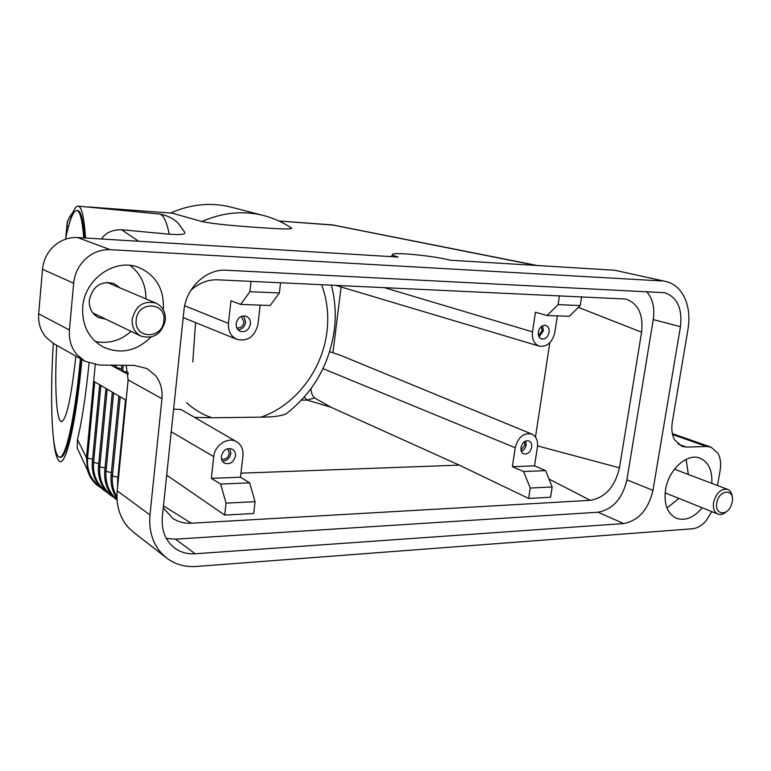 <?xml version="1.0" encoding="UTF-8"?>
<svg xmlns="http://www.w3.org/2000/svg" width="771" height="771" viewBox="0 0 771 771"><rect width="100%" height="100%" fill="white"/><g stroke="black" fill="none" stroke-linecap="round" stroke-linejoin="round"><path stroke-width="1.16" d="M126.184 365.309L128.14 379.93L161.958 398.723L149.979 514.912C148.668 530.246 152.475 542.996 161.38 553.164L166.517 557.915C175.065 564.382 184.944 567.225 196.152 566.463L692.204 528.8C697.177 528.318 701.822 525.62 706.14 520.724L711.806 511.636M95.238 364.75L93.686 381.221L126.136 400.303M128.111 374.34L110.86 365.165M93.686 381.221L86.487 457.723L87.566 470.291C89.455 476.815 92.973 482.029 98.11 485.942L101.3 488.014M661.971 280.962L110.234 249.669L77.505 237.535L398.173 257.051C394.646 256.117 392.776 255.336 392.574 254.719C390.54 251.606 433.63 255.75 450.437 260.232L614.603 270.226L665.971 281.521C673.565 283.371 679.492 288.2 683.742 295.997C688.59 305.48 690.016 316.515 688.011 329.111L672.302 422.132C671.204 429.168 672.023 435.152 674.76 440.068L681.988 446.38L686.682 447.103L677.931 443.971M121.404 370.668L128.025 372.422M114.831 367.073L121.519 368.827M332.349 224.93L536.153 265.455M291.737 228.245C291.515 229.835 270.602 228.322 255.336 227.32C239.54 226.115 216.131 224.486 201.915 221.547L172.212 213.153M86.246 206.898L88.087 207.071M158.961 213.981L159.443 214.03C173.003 216.487 177.947 223.127 178.785 223.966L184.124 231.406C185.175 233.035 187.382 235.483 169.244 234.191L121.596 229.739L138.616 241.256M172.839 213.201L87.653 206.907M68.127 227.927C71.684 213.201 75.057 205.934 78.266 206.117C81.716 206.888 84.155 217.528 85.562 238.027M121.596 229.739C112.344 229.652 105.656 232.736 101.512 239M332.638 224.93L278.88 220.978M170.574 213.008C190.929 204.093 211.052 202.127 230.943 207.11L263.431 215.475C243.241 210.406 222.732 212.43 201.915 221.547M65.814 237.805L66.904 225.518L68.243 227.455M278.929 221.007L334.527 225.199M65.757 238.046L66.904 225.518C67.385 220.631 69.323 216.4 72.715 212.806M89.041 363.17C85.822 395.59 81.967 421.062 77.466 439.595L77.206 448.047L79.808 453.627M81.919 359.565C76.242 421.968 66.171 465.183 59.781 461.424C56.929 460.065 54.818 452.442 53.45 438.545M77.534 210.522L77.861 210.55C80.984 211.244 83.258 220.381 84.665 237.969M81.331 359.228C75.847 419.096 66.181 460.566 60.022 456.991M65.516 239.203C69.506 220.024 73.322 210.444 76.975 210.464C80.078 211.148 82.333 220.304 83.731 237.911M80.415 358.708C74.941 418.807 65.275 460.547 59.126 456.943C51.859 454.726 49.72 401.325 53.295 343.403M75.847 356.135C71.134 399.089 66.239 420.899 61.16 421.583C56.244 420.32 54.51 385.423 56.717 345.341M186.621 402.77C194.138 409.584 202.571 414.586 211.909 417.766L194.581 417.381M334.277 330.21C329.294 364.693 313.305 392.526 286.33 413.709C281.964 415.926 273.541 417.072 261.07 417.14L211.909 417.766M261.07 417.14C295.389 405.575 322.557 369.839 326.962 331.597C328.928 315.079 327.126 299.418 321.555 284.624M552.161 486.954L545.646 470.628L523.605 471.534L530.236 488.043L552.161 486.954L550.571 497.247L528.655 498.442L459.237 465.115L330.894 407.204L307.031 400.082L304.285 397.046M459.237 465.115L240.957 473.182M523.605 471.534L512.378 466.706L515.211 447.729C518.141 437.099 523.673 432.55 531.807 434.063C536.231 436.319 538.1 440.655 537.397 447.074L534.544 465.848L545.646 470.628M330.894 407.204L314.607 397.942C312.467 396.198 311.262 393.123 310.983 388.709M528.655 498.442L530.236 488.043M512.378 466.706L534.544 465.848M520.994 447.556C522.391 442.448 525.051 440.251 528.973 440.954C531.132 442.024 532.048 444.115 531.711 447.247C530.294 452.365 527.624 454.562 523.682 453.82C521.562 452.741 520.666 450.659 520.994 447.556M525.726 441.022L526.179 444.973L525.465 447.373L523.74 449.917L521.418 451.488M524.463 441.706L524.945 445.012L521.013 450.11M329.631 351.643L340.637 355.364L531.807 434.063M549.79 342.767L535.488 437.09M255.037 501.699L249.688 482.848L220.612 484.053L226.048 503.135L255.037 501.699L253.669 513.496L224.708 515.076L167.76 475.89L166.613 475.929M190.803 290.359C198.87 283.034 207.833 279.507 217.711 279.806L625.85 299.042C638.243 303.495 643.486 314.539 641.588 332.195L619.47 467.824C615.007 486.761 605.293 497.594 590.326 500.321L191.285 523.23L163.481 505.853M590.326 500.321L549.01 479.061M314.607 397.942L307.031 400.082L301.509 400.11M220.612 484.053L211.341 478.357L213.74 456.596C214.627 445.012 228.293 436.328 236.745 441.822C241.39 444.828 243.453 449.474 242.952 455.738L240.494 477.23L211.341 478.357M167.76 475.89L166.69 475.196M226.048 503.135L224.708 515.076M240.494 477.23L249.688 482.848M221.364 456.374C223.214 449.907 226.896 447.517 232.428 449.214C234.692 450.65 235.714 452.905 235.473 455.96C233.594 462.465 229.883 464.826 224.322 463.053C222.115 461.607 221.132 459.381 221.364 456.374M222.376 461.154C226.973 460.894 229.806 458.282 230.886 453.309L229.816 448.452M221.528 459.14C225.537 459.776 228.12 457.839 229.266 453.358L227.638 448.703M173.61 409.102L181.012 409.517L236.745 441.822M580.235 305.547L558.108 304.622L547.131 315.512L569.345 316.312L580.235 305.547L581.613 296.69M557.346 315.879L554.821 332.503C552.277 342.469 547.121 347.017 539.363 346.169C534.101 344.068 531.807 339.307 532.501 331.877L535.431 312.236L547.131 315.512M549.106 332.34C547.863 337.187 545.357 339.385 541.599 338.941C539.074 337.91 537.975 335.607 538.312 332.041C539.546 327.222 542.032 325.005 545.772 325.42C548.335 326.441 549.444 328.745 549.106 332.34M539.122 336.917L543.391 330.643L542.562 325.748M538.534 335.568L542.158 330.614L541.319 326.547M559.467 295.659L558.108 304.622M270.187 305.489L279.362 292.951L249.9 291.717L240.697 304.42L270.187 305.489M260.164 305.123L257.977 324.244C254.864 336.58 247.857 341.63 236.967 339.404C230.847 336.484 228.004 331.154 228.457 323.425L230.963 300.786L240.697 304.42M280.557 282.716L279.362 292.951M250.421 324.042C248.898 330.046 245.496 332.474 240.205 331.347C237.285 329.911 235.936 327.347 236.157 323.647C237.661 317.681 241.024 315.223 246.267 316.274C249.274 317.691 250.652 320.283 250.421 324.042M243.694 315.859L245.67 322.143C244.773 326.731 242.239 329.304 238.066 329.853M241.362 316.399L244.031 322.095C243.029 326.374 240.6 328.301 236.755 327.858M249.9 291.717L251.067 281.348M641.588 332.195L578.385 307.378M619.47 467.824L537.541 445.889M191.285 523.23C184.471 523.567 178.323 521.957 172.839 518.42L163.269 507.858M77.466 439.595L86.487 457.723L87.537 458.109C86.766 470.541 90.93 480.063 100.047 486.703M128.14 379.93L117.211 490.857C116.026 505.516 119.775 517.755 128.439 527.576L133.431 532.183L166.517 557.915M665.971 281.521L614.603 270.226M672.591 434.555L706.525 446.467L710.949 447.132L717.974 453.319C720.519 458.07 721.232 463.814 720.124 470.541L717.483 485.528M166.343 538.466L175.46 539.16L598.017 512.223C612.839 509.429 622.467 498.635 626.91 479.841L653.239 319.579C654.916 307.851 652.671 298.502 646.522 291.534M226.192 270.226L664.862 292.739C677.295 297.259 682.489 308.564 680.446 326.663L652.96 490.366C648.372 509.554 638.6 520.627 623.633 523.567L195.15 553.771C187.334 554.262 180.433 552.306 174.448 547.902C165.341 540.577 161.293 530.236 162.324 516.888L183.951 310.385C185.85 287.93 206.349 268.674 226.192 270.226M77.505 237.535C68.792 237.14 60.967 239.974 54.037 246.026C47.301 252.319 43.455 260.068 42.511 269.291L73.659 283.227C74.7 273.541 78.738 265.359 85.783 258.709C93.021 252.31 101.174 249.303 110.234 249.669M46.048 337.38L53.671 343.615L84.877 361.233L76.984 354.737C71.25 347.837 68.725 339.597 69.429 330.017L38.666 313.787C38.039 322.904 40.497 330.769 46.048 337.38M42.511 269.291L38.666 313.787M161.958 398.723C162.758 389.702 160.541 381.905 155.299 375.332L146.943 368.557L134.106 365.377L99.314 365.059L84.877 361.233M120.035 287.911L114.069 283.535C101.04 280.538 92.78 286.08 89.282 300.15C88.916 308.188 92 313.99 98.534 317.575L105.772 319.165M706.525 446.467L686.682 447.103M73.659 283.227L69.429 330.017M666.973 508.031L678.914 498.413M688.339 474.473L686.142 459.333M702.198 507.771C693.823 517.736 685.188 521.225 676.283 518.237C667.31 513.621 663.725 504.099 665.546 489.681C668.496 469.645 687.154 452.76 699.943 458.147C708.52 461.983 712.471 470.397 711.806 483.378M95.305 341.514C108.499 344.097 120.44 340.705 131.118 331.357M145.931 298.869C145.95 284.73 140.659 273.57 130.039 265.417M150.894 337.149C136.332 351.325 120.353 354.573 102.967 346.902C88.617 338.498 81.861 325.217 82.709 307.06C84.453 278.784 115.563 257.504 139.146 267.604C156.311 275.517 164.368 289.559 163.327 309.701L163.317 309.865M165.312 320.244C161.698 334.151 153.564 339.433 140.92 336.079C134.694 332.667 131.783 327.077 132.188 319.3C135.629 305.673 143.541 300.276 155.944 303.099C162.623 306.424 165.746 312.139 165.312 320.244M136.216 319.946C137.527 300.671 166.555 301.779 163.847 320.726C162.652 339.664 133.749 339.134 136.216 319.946M727.053 511.134C723.95 514.141 720.904 515.124 717.917 514.084C714.245 512.233 712.799 508.32 713.599 502.355C716.336 492.785 721.02 488.467 727.651 489.383C730.551 490.645 732.113 493.43 732.334 497.729M732.219 501.95L731.101 505.622C726.745 516.637 714.428 514.44 716.828 502.914C718.909 489.19 735.062 488.322 732.219 501.95M117.732 479.745L118.242 480.42M111.226 475.081L112.45 475.958C111.756 483.754 113.26 490.722 116.951 496.842M120.18 396.805L112.45 475.958L117.924 477.201M104.837 470.503L106.032 471.37C105.203 483.215 108.865 492.563 117.038 499.415M113.626 392.95L106.032 471.37L111.4 472.584M98.572 466.021L99.748 466.86C98.939 479.581 103.189 489.286 112.499 495.994M107.208 389.172L99.748 466.86L105.001 468.045M92.433 461.617L93.59 462.446C92.79 475.013 97.001 484.631 106.215 491.3M100.905 385.471L93.59 462.446L98.736 463.602M94.727 381.838L87.537 458.109L92.587 459.246M122.666 371.362L123.264 365.281M116.064 367.748L116.315 365.213M78.266 206.117L159.443 214.03C163.356 214.685 166.632 221.402 169.244 234.191M72.792 212.632C68.792 217.528 66.826 221.807 66.884 225.479L66.884 225.421M515.211 447.729L322.972 368.634M332.966 352.52L341.1 286.966M213.74 456.596L171.239 431.779M532.501 331.877L383.881 287.516M228.457 323.425L184.664 305.759M149.979 514.912L117.211 490.857M195.15 553.771L175.46 539.16M623.633 523.567L598.017 512.223M652.96 490.366L626.91 479.841M680.446 326.663L653.239 319.579M117.606 486.877L117.655 479.957L125.528 399.947M116.99 498.394C112.335 491.763 110.388 484.063 111.13 475.283L118.859 396.024M117.086 500.138L116.72 499.868C107.892 492.814 103.902 483.099 104.75 470.705L112.335 392.188M113.722 497.276L110.398 495.136C101.627 488.13 97.657 478.492 98.486 466.214L105.935 388.42M107.448 492.602L104.191 490.491C95.479 483.533 91.527 473.972 92.337 461.81L99.652 384.729M392.574 254.719L391.119 256.627M128.034 374.494L128.14 373.415M121.326 370.812L121.866 365.271M114.744 367.218L114.946 365.203M85.986 206.869L172.608 213.162M537.339 265.523L332.667 224.939M76.975 210.464L77.861 210.55M61.16 421.583L61.786 421.621M334.335 329.766C336.185 314.501 335.183 299.611 331.328 285.077M192.798 361.907L195.535 322.596M539.363 346.169L335.385 285.26M236.967 339.404L183.19 317.594M291.737 228.235C283.082 222.385 273.638 218.135 263.431 215.475M87.566 470.291L77.206 448.047M710.949 447.132L672.379 433.61M140.92 336.079L92.848 312.949M155.944 303.099L106.841 282.321M727.651 489.383L674.442 469.202M717.917 514.084L665.132 492.871"/></g></svg>
